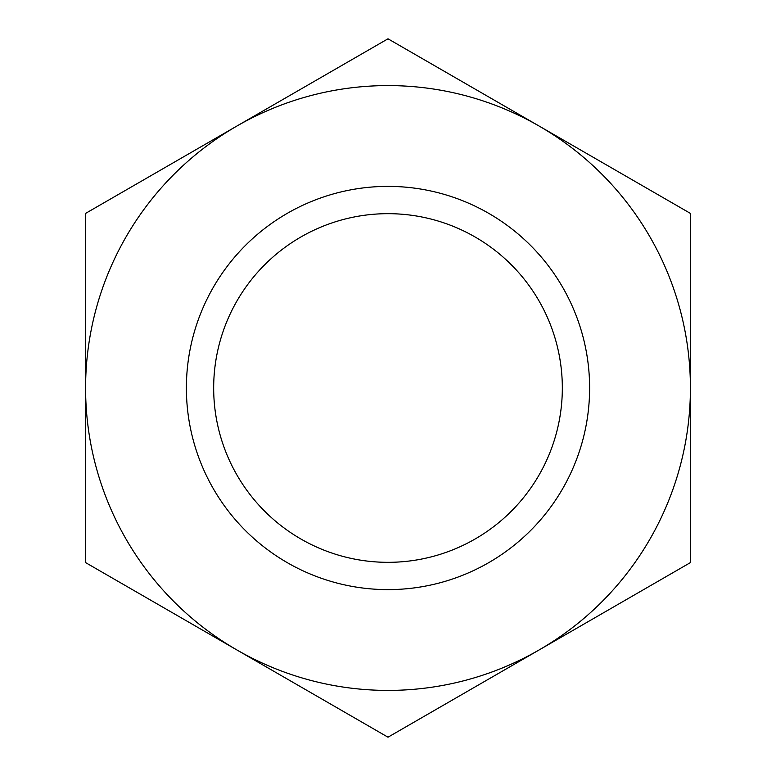 <?xml version="1.0" encoding="UTF-8"?>
<svg xmlns="http://www.w3.org/2000/svg" width="776" height="776" viewBox="0 0 776 776"><rect width="100%" height="100%" fill="white"/><g stroke="black" fill="none" stroke-linecap="round" stroke-linejoin="round"><path stroke-width="1.16" d="M388 562.328A174.328 174.328 0 0 1 213.672 388A174.328 174.328 0 0 1 388 213.672A174.328 174.328 0 0 1 562.328 388A174.328 174.328 0 0 1 388 562.328M388 589.615A201.614 201.614 0 0 1 186.386 388A201.614 201.614 0 0 1 388 186.386A201.614 201.614 0 0 1 589.615 388A201.614 201.614 0 0 1 388 589.615M236.796 126.1A302.417 302.417 0 0 1 539.204 126.1L388 38.8L85.583 213.4L85.583 562.6L388 737.2L690.417 562.6L690.417 388A302.417 302.417 0 0 1 236.796 649.9A302.417 302.417 0 0 1 236.796 126.1M690.417 213.4L539.204 126.1A302.417 302.417 0 0 1 690.417 388L690.417 213.4"/></g></svg>

